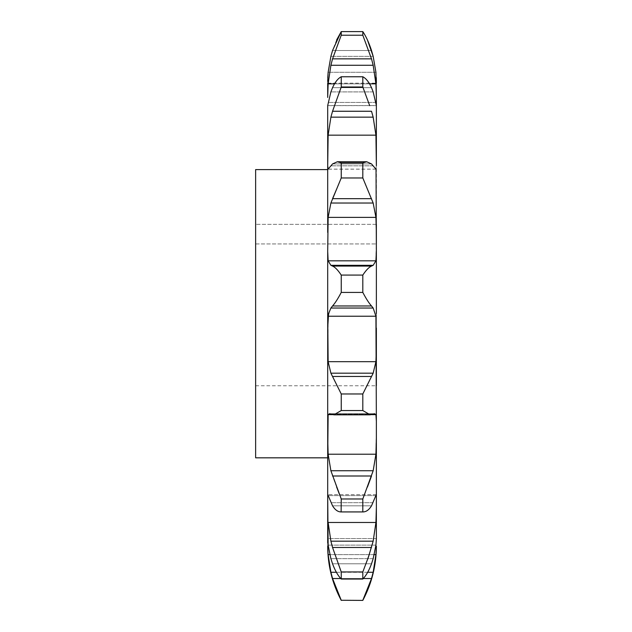 <?xml version="1.0" encoding="UTF-8"?>
<svg xmlns="http://www.w3.org/2000/svg" width="632" height="632" viewBox="0 0 632 632"><rect width="100%" height="100%" fill="white"/><g stroke="black" fill="none" stroke-linecap="round" stroke-linejoin="round"><path stroke-width="0.47" stroke-dasharray="3.16 2.37" d="M255.636 169.589L255.636 457.829M327.7 313.709L327.7 457.829M362.815 571.952L341.24 571.952L332.55 547.478L330.892 541.174L328.134 522.466L375.929 522.466L373.164 541.174L371.513 547.478L362.815 571.952L362.815 579.038C366.062 575.728 368.962 570.649 371.513 563.791L373.164 558.649L375.929 545.124L376.364 538.575L327.7 538.575L328.134 545.124L330.892 558.649L332.55 563.791C335.071 570.593 337.97 575.673 341.24 579.038L362.815 579.038M376.364 421.212L375.929 454.218L373.164 470.753L371.513 475.999L332.55 475.999L330.892 470.753L328.134 454.218L327.7 438.489L328.134 414.639L329.525 413.707L333.878 414.821L341.24 410.547L362.815 410.547L370.178 414.821L374.539 413.707L375.929 414.639L376.364 421.212L376.364 347.908L375.929 361.67L373.164 373.18L362.815 393.973L362.815 410.547M376.364 232.442L376.364 165.695L375.929 169.131L371.513 163.925L366.734 161.768L362.815 162.882L362.815 177.971L373.164 203.03L375.929 217.368L376.364 232.442L375.929 260.826L373.164 265.322L371.513 266.08C368.993 267.131 366.094 270.133 362.815 275.086L362.815 292.418C366.062 298.62 368.962 303.139 371.513 305.975L373.164 308.037L375.929 316.221L376.364 347.908M362.815 393.973L341.24 393.973L330.892 373.18L328.134 361.67L327.7 347.908L327.7 421.212L328.134 316.221L330.892 308.037L332.55 305.975C335.071 303.194 337.97 298.675 341.24 292.418L362.815 292.418M362.815 275.086L341.24 275.086C338.002 270.164 335.102 267.162 332.55 266.08L330.892 265.322L328.134 260.826L327.7 251.418L328.134 217.368L330.892 203.03L332.55 198.669L371.513 198.669M375.929 135.169L328.134 135.169L330.892 117.157L332.55 111.256L371.513 111.256L373.164 117.157L375.929 135.169L376.364 150.866L376.364 105.56L327.7 105.56L327.874 139.775M255.636 385.773L376.364 385.773L376.364 313.709M255.636 243.936L376.364 243.936L255.636 243.936L255.636 313.709L255.636 243.936M362.815 600.4L371.513 578.533L373.164 572.268L375.929 554.627L376.364 546.214M376.364 251.418L376.364 328.071M327.771 77.76L327.7 83.163L376.364 83.163L376.364 81.417L376.364 97.447L375.929 83.851L328.134 83.851L330.892 65.27L332.55 58.847L341.24 35.226L362.815 35.226L371.513 58.847L373.164 65.27L375.929 83.851M376.364 224.352L255.636 224.352L376.364 224.352L376.364 243.936M327.7 81.417L327.7 97.447L328.134 83.851M362.815 162.882L341.24 162.882L337.33 161.768L332.55 163.925L328.134 169.131L327.7 165.695L327.7 232.442M327.7 251.418L327.7 328.071M327.7 438.489L327.7 495.772L327.779 494.611L332.55 505.813C335.071 509.937 337.97 511.975 341.24 511.928L362.942 511.928L341.122 511.928L341.24 498.98L339.558 494.611M362.815 600.266L341.24 600.266L332.55 578.533L330.892 572.268L328.134 554.627L327.7 538.843M327.7 542.991L327.7 546.214M376.364 507.496L375.929 522.466M367.437 487.019L362.815 498.98L362.815 511.928C366.062 511.999 368.962 509.961 371.513 505.813L376.285 494.611L376.364 495.772M376.032 169.171L328.032 169.171M376.364 105.56L373.164 91.909L371.513 87.674C368.993 82.089 366.094 78.455 362.815 76.756L362.815 87.003L369.68 105.639M367.437 39.966L362.815 31.6L362.815 35.226M376.293 77.728L375.929 72.269L328.134 72.269L375.929 72.269M341.24 571.952L341.24 579.038M362.815 498.98L341.24 498.98M341.24 393.973L341.24 410.547M341.24 275.086L341.24 292.418M341.24 162.882L341.24 177.971L362.815 177.971M362.815 76.756L341.24 76.756L341.24 87.003L362.815 87.003M362.815 31.6L341.24 31.6L341.24 35.226M327.771 514.559L327.7 508.721M336.627 487.019L332.55 475.999M336.524 189.347L341.24 177.971M332.55 111.256L341.24 87.003M341.24 76.756C338.002 78.415 335.102 82.049 332.55 87.674L330.892 91.909L327.7 105.56M336.627 39.966L332.55 50.505L371.513 50.505L332.55 50.505M375.929 414.639L328.134 414.639M375.929 316.221L328.134 316.221M375.929 217.368L328.134 217.368M373.164 56.335L330.892 56.335L373.164 56.335M371.513 87.674L332.55 87.674L371.513 87.674M373.164 91.909L330.892 91.909L373.164 91.909M375.929 102.431L328.134 102.431L375.929 102.431M373.164 65.27L330.892 65.27M371.513 58.847L332.55 58.847M371.513 163.925L332.55 163.925L371.513 163.925M373.164 165.829L330.892 165.829L373.164 165.829M373.164 117.157L330.892 117.157M371.513 266.08L332.55 266.08M373.164 265.322L330.892 265.322M375.929 260.826L328.134 260.826M373.164 203.03L330.892 203.03M371.513 376.467L332.55 376.467M373.164 373.18L330.892 373.18M375.929 361.67L328.134 361.67M373.164 308.037L330.892 308.037M371.513 305.975L332.55 305.975M373.164 470.753L330.892 470.753M375.929 454.218L328.134 454.218M373.164 414.031L330.892 414.031L373.164 414.031M371.513 414.624L332.55 414.624L371.513 414.624M371.513 547.478L332.55 547.478M373.164 541.174L330.892 541.174M375.929 495.607L328.134 495.607L375.929 495.607M373.164 502.677L330.892 502.677L373.164 502.677M371.513 505.813L332.55 505.813L371.513 505.813M371.513 578.533L332.55 578.533M373.164 572.268L330.892 572.268M375.929 545.124L328.134 545.124L375.929 545.124M375.929 554.627L328.134 554.627M373.164 558.649L330.892 558.649L373.164 558.649M371.513 563.791L332.55 563.791L371.513 563.791M374.223 554.627L329.833 554.627M367.698 572.268L336.366 572.268M363.289 578.533L340.774 578.533M371.442 414.639L332.622 414.639M375.929 169.131L328.134 169.131M369.57 83.851L334.486 83.851M366.734 161.768L337.33 161.768M374.452 413.715L329.604 413.715L374.452 413.715M370.044 414.821L333.878 414.821M376.285 494.611L327.779 494.611L376.285 494.611M376.364 538.575L327.7 538.575M376.364 105.639L327.7 105.639"/><path stroke-width="0.95" d="M328.134 522.506L330.892 541.174L332.55 547.478L341.24 571.952L362.815 571.952L362.815 579.038C366.094 575.673 368.993 570.593 371.513 563.791L373.164 558.649L375.929 545.124L376.364 538.843L376.364 421.212L375.929 414.639L374.539 413.707L370.178 414.821L362.815 410.547L341.24 410.547L333.878 414.821L329.525 413.707L328.134 414.639L327.7 457.829L255.636 457.829L255.636 169.589L327.7 169.589M369.68 105.639L362.815 87.003L362.815 76.756C366.062 78.415 368.962 82.049 371.513 87.674L373.164 91.909L376.364 105.56L376.364 97.447L376.364 165.695L375.929 135.169L373.164 117.157L371.513 111.256L332.55 111.256L330.892 117.157L328.134 135.169L327.7 165.695L327.7 105.639M362.815 87.003L341.24 87.003L332.55 111.256M362.815 571.952L368.519 556.832L373.164 541.174L375.929 522.466L376.364 507.496L376.364 538.575M327.874 139.775L328.134 135.169L375.929 135.169M376.364 421.212L375.929 316.221L373.164 308.037L371.513 305.975C368.993 303.194 366.094 298.675 362.815 292.418L341.24 292.418C338.002 298.62 335.102 303.139 332.55 305.975L330.892 308.037L328.569 313.709L327.7 328.071L327.7 251.418L328.134 260.826L330.892 265.322L332.55 266.08C335.071 267.131 337.97 270.133 341.24 275.086L362.815 275.086C366.062 270.164 368.962 267.162 371.513 266.08L373.164 265.322L375.929 260.826L376.364 251.418L376.032 169.171M376.364 328.071L376.364 385.773M376.364 313.709L376.364 251.418M362.815 600.4L341.24 600.266L362.815 600.4C371.774 583.447 376.293 565.387 376.364 546.214L375.929 554.627L374.223 554.627M376.364 495.772L376.285 494.611L371.513 505.813C368.993 509.937 366.094 511.975 362.815 511.928L362.815 498.98L373.164 470.753L375.929 454.218L376.364 438.489L376.364 507.496M376.364 83.163L376.293 77.728M362.815 35.226L341.24 35.226L341.24 31.6L362.815 31.6L362.815 35.226L371.513 58.847L373.164 65.27L375.929 83.851L376.364 97.447L375.929 72.269L373.164 56.335L375.929 72.269M376.364 243.936L376.364 224.352M341.24 35.226L332.55 58.847L330.892 65.27L328.134 83.851L327.7 97.447L327.7 83.163M362.815 579.038L341.24 579.038C338.002 575.728 335.102 570.649 332.55 563.791L330.892 558.649L328.134 545.124L327.7 495.772L327.7 538.575M341.24 600.4C332.282 583.447 327.771 565.387 327.7 546.214L328.134 554.627L330.892 572.268L332.55 578.533L341.24 600.266M327.7 538.843L327.7 542.991M341.24 498.98L341.122 511.928L362.942 511.928L341.24 511.928C338.002 511.999 335.102 509.961 332.55 505.813L327.779 494.611L327.7 495.772L327.7 438.489L328.134 454.218L330.892 470.753L341.24 498.98L362.815 498.98M327.7 328.071L327.7 438.489M376.364 232.442L375.929 217.368L373.164 203.03L362.815 177.971L341.24 177.971L330.892 203.03L328.134 217.368L327.7 251.418M327.7 232.442L327.7 165.695L328.134 169.131L332.55 163.925L337.33 161.768L341.24 162.882L362.815 162.882L366.734 161.768L371.513 163.925L375.929 169.131M362.815 410.547L362.815 393.973L373.164 373.18L375.929 361.67L328.134 361.67L327.7 313.709M362.815 31.6C366.062 36.411 368.962 42.715 371.513 50.505L373.164 56.335L367.437 39.966M362.815 177.971L362.815 162.882M362.815 292.418L362.815 275.086M375.929 361.67L376.364 347.908M362.815 600.266L371.513 578.533L373.164 572.268L375.929 554.627M332.55 475.999L371.513 475.999L367.437 487.019M341.24 87.003L341.24 76.756L362.815 76.756M341.24 177.971L341.24 162.882M341.24 292.418L341.24 275.086M341.24 410.547L341.24 393.973L362.815 393.973M341.24 579.038L341.24 571.952M327.7 81.417L328.134 72.269L330.892 56.335L332.55 50.505L341.24 31.6L336.627 39.966M327.7 105.56L330.892 91.909L332.55 87.674C335.071 82.089 337.97 78.455 341.24 76.756M328.134 361.67L330.892 373.18L341.24 393.973M327.7 508.721L327.771 514.559M339.558 494.611L336.627 487.019M371.513 198.669L332.55 198.669L336.524 189.347M332.55 50.505L330.892 56.335L328.134 72.269L327.771 77.76M329.833 554.627L328.134 554.627M373.164 572.268L367.698 572.268M336.366 572.268L330.892 572.268M371.513 578.533L363.289 578.533M340.774 578.533L332.55 578.533M375.929 522.466L328.134 522.466M373.164 541.174L330.892 541.174M371.513 547.478L332.55 547.478M375.929 454.218L328.134 454.218M375.929 414.639L371.442 414.639M332.622 414.639L328.134 414.639M373.164 470.753L330.892 470.753M371.513 305.975L332.55 305.975M373.164 308.037L330.892 308.037M375.929 316.221L328.134 316.221M373.164 373.18L330.892 373.18M371.513 376.467L332.55 376.467M373.164 203.03L330.892 203.03M375.929 260.826L328.134 260.826M375.929 217.368L328.134 217.368M373.164 265.322L330.892 265.322M371.513 266.08L332.55 266.08M373.164 117.157L330.892 117.157M375.929 83.851L369.57 83.851M334.486 83.851L328.134 83.851M373.164 65.27L330.892 65.27M371.513 58.847L332.55 58.847M370.044 414.821L333.878 414.821M366.734 161.768L337.33 161.768"/></g></svg>
